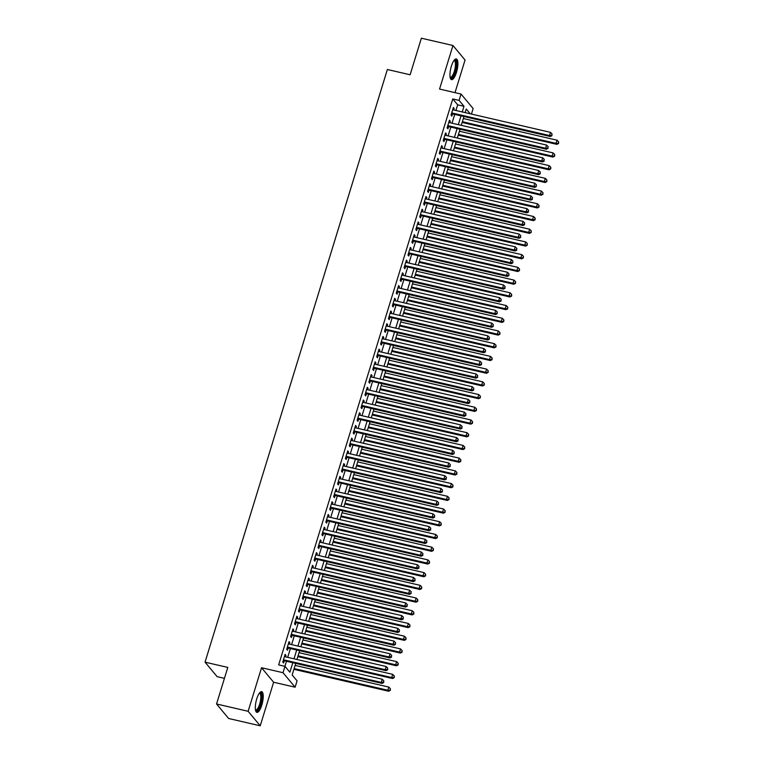 <?xml version="1.0" encoding="UTF-8"?>
<svg xmlns="http://www.w3.org/2000/svg" width="764" height="764" viewBox="0 0 764 764"><rect width="100%" height="100%" fill="white"/><g stroke="black" fill="none" stroke-linecap="round" stroke-linejoin="round"><path stroke-width="1.15" d="M261.813 705.067A10.629 3.257 103 0 0 261.66 691.659A10.629 3.257 103 0 0 256.723 698.955A10.629 3.257 103 0 0 256.876 712.363A10.629 3.257 103 0 0 261.813 705.067M456.471 72.351A10.629 3.257 103 0 0 456.309 58.943A10.629 3.257 103 0 0 451.371 66.239A10.629 3.257 103 0 0 451.524 79.647A10.629 3.257 103 0 0 456.471 72.351M295.725 663.4L292.163 674.975L297.062 680.848L295.114 687.208L283.014 672.702L284.972 666.342L289.881 672.224L292.803 662.722M273.627 682.242L261.536 667.736L248.138 711.294L216.546 703.978L228.637 718.494L260.228 725.8L273.627 682.242L295.114 687.208M224.435 678.356L217.138 676.665L205.048 662.159L387.377 69.505L410.115 74.767L421.365 38.2L452.957 45.506L439.558 89.073L461.036 94.039L473.136 108.545L471.436 114.065M455.01 92.645L465.047 60.022L452.957 45.506M248.138 711.294L260.228 725.8M285.497 656.839L285.956 655.35L285.134 654.376L282.785 662.006L283.606 662.98L284.284 660.755M289.403 644.119L289.862 642.639L289.05 641.655L286.701 649.285L287.512 650.269L288.2 648.044M293.319 631.408L293.777 629.918L292.956 628.934L290.616 636.565L291.428 637.548L292.115 635.323M297.234 618.687L297.693 617.197L296.871 616.214L294.522 623.844L295.343 624.828L296.021 622.603M301.14 605.967L301.599 604.477L300.787 603.503L298.438 611.133L299.249 612.107L299.937 609.882M305.056 593.246L305.514 591.766L304.693 590.782L302.353 598.413L303.165 599.396L303.852 597.171M308.971 580.535L309.43 579.045L308.608 578.061L306.259 585.692L307.08 586.676L307.768 584.45M312.877 567.814L313.336 566.325L312.524 565.35L310.174 572.981L310.996 573.955L311.674 571.73M316.793 555.094L317.251 553.604L316.43 552.63L314.09 560.26L314.902 561.244L315.589 559.009M320.708 542.373L321.166 540.893L320.345 539.909L317.996 547.54L318.817 548.523L319.505 546.298M324.624 529.662L325.072 528.172L324.261 527.189L321.911 534.819L322.733 535.803L323.411 533.578M328.53 516.941L328.988 515.452L328.176 514.478L325.827 522.108L326.639 523.082L327.326 520.857M332.445 504.221L332.903 502.741L332.082 501.757L329.733 509.387L330.554 510.371L331.242 508.146M336.361 491.51L336.809 490.02L335.998 489.036L333.648 496.667L334.47 497.651L335.148 495.425M340.267 478.789L340.725 477.299L339.913 476.325L337.564 483.956L338.376 484.93L339.063 482.705M344.182 466.069L344.64 464.579L343.819 463.605L341.479 471.235L342.291 472.209L342.979 469.984M348.097 453.348L348.556 451.868L347.735 450.884L345.385 458.515L346.207 459.498L346.885 457.273M352.003 440.637L352.462 439.147L351.65 438.164L349.301 445.794L350.113 446.778L350.8 444.553M355.919 427.916L356.377 426.427L355.556 425.452L353.216 433.083L354.028 434.057L354.716 431.832M359.834 415.196L360.293 413.716L359.472 412.732L357.122 420.362L357.944 421.346L358.631 419.121M363.74 402.485L364.199 400.995L363.387 400.011L361.038 407.642L361.859 408.625L362.537 406.4M367.656 389.764L368.114 388.274L367.293 387.3L364.953 394.931L365.765 395.905L366.453 393.68M371.571 377.044L372.03 375.554L371.208 374.58L368.859 382.21L369.68 383.184L370.368 380.959M375.477 364.323L375.936 362.843L375.124 361.859L372.775 369.489L373.596 370.473L374.274 368.248M379.393 351.612L379.851 350.122L379.039 349.138L376.69 356.769L377.502 357.753L378.19 355.527M383.308 338.891L383.767 337.401L382.945 336.427L380.596 344.058L381.417 345.032L382.105 342.807M387.224 326.171L387.673 324.69L386.861 323.707L384.512 331.337L385.333 332.321L386.011 330.096M391.13 313.46L391.588 311.97L390.776 310.986L388.427 318.617L389.239 319.6L389.926 317.375M395.045 300.739L395.504 299.249L394.682 298.266L392.333 305.896L393.154 306.88L393.842 304.655M398.961 288.018L399.419 286.529L398.598 285.555L396.249 293.185L397.07 294.159L397.748 291.934M402.867 275.298L403.325 273.818L402.513 272.834L400.164 280.464L400.976 281.448L401.663 279.223M406.782 262.587L407.241 261.097L406.419 260.113L404.08 267.744L404.891 268.727L405.579 266.502M410.698 249.866L411.156 248.376L410.335 247.402L407.986 255.033L408.807 256.007L409.485 253.782M414.604 237.146L415.062 235.665L414.25 234.682L411.901 242.312L412.713 243.296L413.4 241.061M418.519 224.435L418.978 222.945L418.156 221.961L415.817 229.592L416.628 230.575L417.316 228.35M422.435 211.714L422.893 210.224L422.072 209.24L419.722 216.871L420.544 217.855L421.231 215.629M426.341 198.993L426.799 197.504L425.987 196.529L423.638 204.16L424.459 205.134L425.137 202.909M430.256 186.273L430.715 184.792L429.903 183.809L427.553 191.439L428.365 192.423L429.053 190.198M434.172 173.562L434.63 172.072L433.809 171.088L431.459 178.719L432.281 179.702L432.968 177.477M438.087 160.841L438.536 159.351L437.724 158.377L435.375 166.008L436.196 166.982L436.874 164.757M441.993 148.12L442.452 146.631L441.64 145.657L439.29 153.287L440.102 154.271L440.79 152.036M445.909 135.4L446.367 133.92L445.546 132.936L443.196 140.566L444.018 141.55L444.705 139.325M449.824 122.689L450.282 121.199L449.461 120.215L447.112 127.846L447.933 128.829L448.611 126.604M455.927 110.474L457.665 104.821L452.765 98.938L278.659 664.881L284.972 666.342M284.924 666.332L286.481 661.261M287.684 657.346L290.396 648.55M291.6 644.625L294.302 635.829M295.515 631.914L298.218 623.109M299.421 619.193L302.133 610.388M303.337 606.473L306.039 597.677M307.252 593.752L309.955 584.957M311.158 581.041L313.87 572.236M315.074 568.321L317.786 559.525M318.989 555.6L321.692 546.804M322.895 542.889L325.607 534.084M326.811 530.168L329.523 521.363M330.726 517.448L333.429 508.652M334.642 504.727L337.344 495.931M338.548 492.016L341.26 483.211M342.463 479.295L345.166 470.5M346.378 466.575L349.081 457.779M350.284 453.864L352.997 445.059M354.2 441.143L356.903 432.338M358.115 428.423L360.818 419.627M362.021 415.702L364.734 406.906M365.937 402.991L368.649 394.186M369.852 390.27L372.555 381.475M373.758 377.55L376.471 368.754M377.674 364.839L380.386 356.034M381.589 352.118L384.292 343.313M385.505 339.397L388.207 330.602M389.411 326.677L392.123 317.881M393.326 313.966L396.029 305.161M397.242 301.245L399.944 292.45M401.148 288.525L403.86 279.729M405.063 275.814L407.766 267.008M408.979 263.093L411.681 254.288M412.885 250.372L415.597 241.577M416.8 237.652L419.503 228.856M420.716 224.941L423.418 216.136M424.622 212.22L427.334 203.415M428.537 199.499L431.249 190.704M432.453 186.779L435.155 177.983M436.359 174.068L439.071 165.263M440.274 161.347L442.986 152.552M444.19 148.627L446.892 139.831M448.105 135.916L450.808 127.11M452.011 123.195L454.723 114.39M453.73 109.968L454.188 108.478L453.377 107.504L451.027 115.135L451.839 116.109L452.527 113.884M261.536 667.736L283.014 672.702M452.765 98.938L459.088 100.399L461.036 94.039M216.546 703.978L227.796 667.421L205.048 662.159M470.242 113.788L466.269 109.023L465.171 112.614M463.958 116.529L461.255 125.334M460.052 129.25L457.34 138.055M456.137 141.97L453.434 150.766M452.221 154.691L449.518 163.486M448.315 167.402L445.603 176.207M444.4 180.123L441.697 188.918M440.484 192.843L437.782 201.639M436.578 205.554L433.866 214.359M432.663 218.275L429.951 227.08M428.747 230.995L426.045 239.791M424.841 243.716L422.129 252.512M420.926 256.427L418.214 265.232M417.01 269.148L414.308 277.943M413.095 281.868L410.392 290.664M409.189 294.579L406.477 303.384M405.273 307.3L402.571 316.105M401.358 320.021L398.655 328.816M397.452 332.741L394.74 341.537M393.536 345.452L390.834 354.257M389.621 358.173L386.918 366.968M385.715 370.893L383.003 379.689M381.799 383.604L379.097 392.409M377.884 396.325L375.181 405.13M373.978 409.046L371.266 417.841M370.062 421.766L367.35 430.562M366.147 434.477L363.444 443.282M362.241 447.198L359.529 455.993M358.326 459.918L355.613 468.714M354.41 472.629L351.707 481.435M350.495 485.35L347.792 494.155M346.589 498.071L343.876 506.866M342.673 510.791L339.97 519.587M338.758 523.502L336.055 532.307M334.852 536.223L332.139 545.028M330.936 548.944L328.233 557.739M327.021 561.664L324.318 570.46M323.115 574.375L320.402 583.18M319.199 587.096L316.487 595.891M315.284 599.816L312.581 608.612M311.378 612.527L308.666 621.333M307.462 625.248L304.75 634.053M303.547 637.969L300.844 646.764M299.631 650.689L296.929 659.485M462.249 111.936L463.987 106.282L459.088 100.399M294.006 658.807L296.709 650.011M297.922 646.086L300.624 637.291M301.828 633.375L304.54 624.57M305.743 620.654L308.446 611.859M309.659 607.934L312.361 599.138M313.565 595.223L316.277 586.418M317.48 582.502L320.183 573.697M321.396 569.782L324.098 560.986M325.302 557.061L328.014 548.265M329.217 544.35L331.929 535.545M333.133 531.629L335.835 522.834M337.039 518.909L339.751 510.113M340.954 506.198L343.666 497.393M344.87 493.477L347.572 484.672M348.785 480.757L351.488 471.961M352.691 468.036L355.403 459.24M356.607 455.325L359.309 446.52M360.522 442.604L363.225 433.799M364.428 429.884L367.14 421.088M368.343 417.163L371.046 408.368M372.259 404.452L374.962 395.647M376.165 391.731L378.877 382.936M380.08 379.011L382.783 370.215M383.996 366.3L386.699 357.495M387.902 353.579L390.614 344.774M391.817 340.859L394.53 332.063M395.733 328.138L398.436 319.342M399.639 315.427L402.351 306.622M403.554 302.706L406.267 293.911M407.47 289.986L410.172 281.19M411.385 277.275L414.088 268.47M415.291 264.554L418.003 255.749M419.207 251.833L421.909 243.038M423.122 239.113L425.825 230.317M427.028 226.402L429.74 217.597M430.944 213.681L433.646 204.886M434.859 200.961L437.562 192.165M438.765 188.25L441.477 179.445M442.681 175.529L445.393 166.724M446.596 162.808L449.299 154.013M450.502 150.088L453.214 141.292M454.418 137.377L457.13 128.572M458.333 124.656L461.036 115.861M457.665 104.821L463.987 106.282M453.147 108.24L454.188 108.478M449.232 120.96L450.282 121.199M445.317 133.671L446.367 133.92M441.411 146.392L442.452 146.631M437.495 159.113L438.536 159.351M433.58 171.833L434.63 172.072M429.674 184.544L430.715 184.792M425.758 197.265L426.799 197.504M421.843 209.985L422.893 210.224M417.937 222.696L418.978 222.945M414.021 235.417L415.062 235.665M410.106 248.138L411.156 248.376M406.2 260.858L407.241 261.097M402.284 273.569L403.325 273.818M398.369 286.29L399.419 286.529M394.463 299.011L395.504 299.249M390.547 311.731L391.588 311.97M386.632 324.442L387.673 324.69M382.716 337.163L383.767 337.401M378.81 349.883L379.851 350.122M374.895 362.594L375.936 362.843M370.979 375.315L372.03 375.554M367.073 388.036L368.114 388.274M363.158 400.756L364.199 400.995M359.242 413.467L360.293 413.716M355.336 426.188L356.377 426.427M351.421 438.908L352.462 439.147M347.505 451.619L348.556 451.868M343.599 464.34L344.64 464.579M339.684 477.061L340.725 477.299M335.768 489.781L336.809 490.02M331.853 502.492L332.903 502.741M327.947 515.213L328.988 515.452M324.031 527.934L325.072 528.172M320.116 540.645L321.166 540.893M316.21 553.365L317.251 553.604M312.295 566.086L313.336 566.325M308.379 578.806L309.43 579.045M304.473 591.517L305.514 591.766M300.558 604.238L301.599 604.477M296.642 616.959L297.693 617.197M292.736 629.679L293.777 629.918M288.821 642.39L289.862 642.639M284.905 655.111L285.956 655.35M451.514 113.655A1.366 1.261 -39.8 0 0 451.486 113.645L550.338 136.517L549.517 135.534L451.715 112.91M551.694 135.257L552.086 133.987L551.694 135.257L549.517 135.534L550.491 132.353L452.689 109.73M550.338 136.517L552.028 135.648M552.086 133.987L550.491 132.353M462.144 122.441L556.87 144.358L556.049 143.374L557.032 140.194L463.347 118.525M462.373 121.705L556.049 143.374L558.56 143.489L558.627 141.827L558.236 143.097M557.032 140.194L558.627 141.827M558.56 143.489L556.87 144.358M454.16 60.27A9.197 2.817 -77 0 1 455.115 71.711A9.197 2.817 -77 0 1 450.168 77.517M450.091 77.097A8.519 2.607 103 0 0 450.359 77.212A8.519 2.607 103 0 0 454.313 71.367A8.519 2.607 103 0 0 454.198 60.623A8.519 2.607 103 0 0 453.911 60.604M450.989 79.351A10.562 3.237 103 0 0 455.439 72.102A10.562 3.237 103 0 0 455.707 58.981M259.512 692.986A9.197 2.817 -77 0 1 261.479 699.872A9.197 2.817 -77 0 1 257.076 710.539A9.197 2.817 -77 0 1 255.52 710.234M255.443 709.813A8.519 2.607 103 0 0 255.701 709.928A8.519 2.607 103 0 0 256.532 709.746A8.519 2.607 103 0 0 260.419 700.999A8.519 2.607 103 0 0 259.55 693.34A8.519 2.607 103 0 0 259.254 693.32M256.341 712.067A10.562 3.237 103 0 0 256.895 711.838A10.562 3.237 103 0 0 261.584 701.715A10.562 3.237 103 0 0 261.059 691.697M447.608 126.375A1.366 1.261 -39.8 0 0 447.57 126.366L546.422 149.238L545.601 148.254L447.799 125.621M547.788 147.977L548.18 146.698L547.788 147.977L545.601 148.254L546.585 145.074L448.774 122.441M546.422 149.238L548.113 148.369M548.18 146.698L546.585 145.074M443.664 139.058L542.507 161.949L541.695 160.975L443.884 138.341M543.872 160.688L544.264 159.418L543.872 160.688L541.695 160.975L542.669 157.795L444.868 135.161M542.507 161.949L544.197 161.08M544.264 159.418L542.669 157.795M439.777 151.807A1.366 1.261 -39.8 0 0 439.749 151.797L538.591 174.669L537.78 173.686L439.968 151.062M539.957 173.409L540.349 172.139L539.957 173.409L537.78 173.686L538.754 170.506L440.952 147.882M538.591 174.669L540.291 173.8M540.349 172.139L538.754 170.506M435.843 164.489L534.685 187.39L533.864 186.406L436.063 163.782M536.051 186.13L536.443 184.859L536.051 186.13L533.864 186.406L534.848 183.226L437.037 160.602M534.685 187.39L536.376 186.521M536.443 184.859L534.848 183.226M458.228 135.161L552.955 157.078L552.143 156.095L553.117 152.915L459.441 131.246M458.457 134.416L552.143 156.095L554.645 156.209L554.712 154.548L554.32 155.818M553.117 152.915L554.712 154.548M554.645 156.209L552.955 157.078M454.322 147.882L549.049 169.789L548.227 168.815L549.201 165.635L455.525 143.957M454.551 147.137L548.227 168.815L550.739 168.93L550.796 167.259L550.405 168.538M549.201 165.635L550.796 167.259M550.739 168.93L549.049 169.789M450.407 160.593L545.133 182.51L544.312 181.536L545.295 178.356L451.61 156.677M450.636 159.857L544.312 181.536L546.823 181.641L546.89 179.979L546.499 181.249M545.295 178.356L546.89 179.979M546.823 181.641L545.133 182.51M446.491 173.313L541.218 195.231L540.406 194.247L541.38 191.067L447.704 169.398M446.72 172.578L540.406 194.247L542.908 194.362L542.975 192.7L542.583 193.97M541.38 191.067L542.975 192.7M542.908 194.362L541.218 195.231M431.927 177.21L530.77 200.101L529.958 199.127L432.147 176.494M532.136 198.85L532.527 197.57L532.136 198.85L529.958 199.127L530.932 195.947L433.131 173.313M530.77 200.101L532.46 199.242M532.527 197.57L530.932 195.947M442.585 186.034L537.312 207.951L536.49 206.968L537.464 203.787L443.788 182.109M442.805 185.289L536.49 206.968L539.002 207.082L539.059 205.42L538.668 206.691M537.464 203.787L539.059 205.42M539.002 207.082L537.312 207.951M428.012 189.93L428.041 189.959A1.366 1.261 -39.8 0 0 428.012 189.95L526.854 212.822L526.043 211.848L428.232 189.214M528.22 211.561L528.612 210.291L528.22 211.561L526.043 211.848L527.017 208.667L429.215 186.034M526.854 212.822L528.545 211.953M528.612 210.291L527.017 208.667M438.67 198.745L533.396 220.662L532.575 219.688L533.558 216.508L439.873 194.83M438.899 198.01L532.575 219.688L535.086 219.793L535.153 218.132L534.762 219.402M533.558 216.508L535.153 218.132M535.086 219.793L533.396 220.662M424.125 202.68A1.366 1.261 -39.8 0 0 424.096 202.67L522.948 225.542L522.127 224.559L424.326 201.935M524.314 224.282L524.706 223.012L524.314 224.282L522.127 224.559L523.111 221.379L425.3 198.755M522.948 225.542L524.639 224.673M524.706 223.012L523.111 221.379M434.754 211.466L529.481 233.383L528.669 232.399L529.643 229.229L435.967 207.55M434.983 210.73L528.669 232.399L531.171 232.514L531.238 230.852L530.846 232.122M529.643 229.229L531.238 230.852M531.171 232.514L529.481 233.383M420.19 215.362L420.219 215.4A1.366 1.261 -39.8 0 0 420.181 215.391L519.033 238.263L518.212 237.279L420.41 214.646M520.399 237.002L520.79 235.732L520.399 237.002L518.212 237.279L519.195 234.099L421.384 211.466M519.033 238.263L520.723 237.394M520.79 235.732L519.195 234.099M430.848 224.186L525.565 246.103L524.753 245.12L525.727 241.94L432.052 220.271M431.068 223.451L524.753 245.12L527.265 245.234L527.322 243.573L526.931 244.843M525.727 241.94L527.322 243.573M527.265 245.234L525.565 246.103M416.275 228.083L416.304 228.111A1.366 1.261 -39.8 0 0 416.275 228.111L515.117 250.974L514.306 250L416.495 227.366M516.483 249.713L516.875 248.443L516.483 249.713L514.306 250L515.28 246.82L417.478 224.186M515.117 250.974L516.808 250.105M516.875 248.443L515.28 246.82M426.933 236.907L521.659 258.824L520.838 257.84L521.822 254.66L428.136 232.982M427.162 236.162L520.838 257.84L523.35 257.955L523.416 256.284L523.025 257.563M521.822 254.66L523.416 256.284M523.35 257.955L521.659 258.824M412.388 240.832A1.366 1.261 -39.8 0 0 412.359 240.822L511.211 263.695L510.39 262.711L412.589 240.087M512.577 262.434L512.959 261.164L512.577 262.434L510.39 262.711L511.374 259.531L413.563 236.907M511.211 263.695L512.902 262.826M512.959 261.164L511.374 259.531M423.017 249.618L517.744 271.535L516.932 270.561L517.906 267.381L424.221 245.702M423.246 248.883L516.932 270.561L519.434 270.666L519.501 269.004L519.109 270.275M517.906 267.381L519.501 269.004M519.434 270.666L517.744 271.535M408.453 253.514L507.296 276.415L506.475 275.432L408.673 252.808M508.662 275.155L509.053 273.884L508.662 275.155L506.475 275.432L507.458 272.251L409.647 249.627M507.296 276.415L508.986 275.546M509.053 273.884L507.458 272.251M419.111 262.338L513.828 284.256L513.016 283.272L513.991 280.092L420.315 258.423M419.331 261.603L513.016 283.272L515.519 283.387L515.585 281.725L515.194 282.995M513.991 280.092L515.585 281.725M515.519 283.387L513.828 284.256M404.567 266.264A1.366 1.261 -39.8 0 0 404.528 266.264L503.38 289.136L502.569 288.152L404.758 265.519M504.746 287.875L505.138 286.596L504.746 287.875L502.569 288.152L503.543 284.972L405.741 262.338M503.38 289.136L505.071 288.267M505.138 286.596L503.543 284.972M415.196 275.059L509.922 296.976L509.101 295.993L510.085 292.813L416.399 271.134M415.425 274.314L509.101 295.993L511.613 296.107L511.679 294.446L511.288 295.716M510.085 292.813L511.679 294.446M511.613 296.107L509.922 296.976M400.651 278.984A1.366 1.261 -39.8 0 0 400.623 278.975L499.475 301.847L498.653 300.873L400.852 278.239M500.831 300.586L501.222 299.316L500.831 300.586L498.653 300.873L499.627 297.693L401.826 275.059M499.475 301.847L501.165 300.978M501.222 299.316L499.627 297.693M411.28 287.77L506.007 309.687L505.185 308.713L506.169 305.533L412.484 283.855M411.509 287.035L505.185 308.713L507.697 308.828L507.764 307.157L507.372 308.427M506.169 305.533L507.764 307.157M507.697 308.828L506.007 309.687M396.717 291.676L495.559 314.567L494.738 313.584L396.936 290.96M496.925 313.307L497.316 312.037L496.925 313.307L494.738 313.584L495.721 310.404L397.91 287.78M495.559 314.567L497.249 313.698M497.316 312.037L495.721 310.404M407.365 300.491L502.091 322.408L501.279 321.424L502.254 318.254L408.578 296.575M407.594 299.755L501.279 321.424L503.782 321.539L503.848 319.877L503.457 321.147M502.254 318.254L503.848 319.877M503.782 321.539L502.091 322.408M392.83 304.425A1.366 1.261 -39.8 0 0 392.791 304.416L491.644 327.288L490.832 326.304L393.021 303.671M493.009 326.027L493.401 324.757L493.009 326.027L490.832 326.304L491.806 323.124L394.004 300.5M491.644 327.288L493.334 326.419M493.401 324.757L491.806 323.124M403.459 313.211L498.185 335.129L497.364 334.145L498.338 330.965L404.662 309.296M403.688 312.476L497.364 334.145L499.876 334.26L499.933 332.598L499.541 333.868M498.338 330.965L499.933 332.598M499.876 334.26L498.185 335.129M388.886 317.108L487.738 339.999L486.916 339.025L389.105 316.392M489.094 338.738L489.485 337.468L489.094 338.738L486.916 339.025L487.89 335.845L390.089 313.211M487.738 339.999L489.428 339.14M489.485 337.468L487.89 335.845M399.543 325.932L494.27 347.849L493.449 346.866L494.432 343.685L400.747 322.007M399.773 325.187L493.449 346.866L495.96 346.98L496.027 345.309L495.635 346.589M494.432 343.685L496.027 345.309M495.96 346.98L494.27 347.849M384.98 329.828L483.822 352.72L483.001 351.736L385.199 329.112M485.188 351.459L485.579 350.189L485.188 351.459L483.001 351.736L483.984 348.565L386.173 325.932M483.822 352.72L485.512 351.851M485.579 350.189L483.984 348.565M395.628 338.643L490.354 360.56L489.543 359.586L490.517 356.406L396.841 334.727M395.857 337.908L489.543 359.586L492.045 359.691L492.111 358.029L491.72 359.3M490.517 356.406L492.111 358.029M492.045 359.691L490.354 360.56M381.093 342.578A1.366 1.261 -39.8 0 0 381.055 342.568L479.907 365.44L479.095 364.457L381.284 341.833M481.272 364.18L481.664 362.91L481.272 364.18L479.095 364.457L480.069 361.276L382.267 338.653M479.907 365.44L481.597 364.571M481.664 362.91L480.069 361.276M391.722 351.364L486.448 373.281L485.627 372.297L486.601 369.117L392.925 347.448M391.942 350.628L485.627 372.297L488.139 372.412L488.196 370.75L487.804 372.02M486.601 369.117L488.196 370.75M488.139 372.412L486.448 373.281M377.149 355.26L475.991 378.161L475.179 377.177L377.368 354.544M477.357 376.9L477.748 375.621L477.357 376.9L475.179 377.177L476.153 373.997L378.352 351.364M475.991 378.161L477.691 377.292M477.748 375.621L476.153 373.997M387.806 364.084L482.533 386.001L481.712 385.018L482.695 381.838L389.01 360.159M388.036 363.339L481.712 385.018L484.223 385.132L484.29 383.471L483.898 384.741M482.695 381.838L484.29 383.471M484.223 385.132L482.533 386.001M373.243 367.981L472.085 390.872L471.264 389.898L373.462 367.264M473.451 389.611L473.842 388.341L473.451 389.611L471.264 389.898L472.248 386.718L374.436 364.084M472.085 390.872L473.776 390.003M473.842 388.341L472.248 386.718M383.891 376.795L478.617 398.712L477.806 397.738L478.78 394.558L385.104 372.88M384.12 376.06L477.806 397.738L480.308 397.853L480.375 396.182L479.983 397.452M478.78 394.558L480.375 396.182M480.308 397.853L478.617 398.712M369.318 380.72A1.366 1.261 -39.8 0 1 369.356 380.73L468.17 403.593L467.358 402.609L369.547 379.985M469.535 402.332L469.927 401.062L469.535 402.332L467.358 402.609L468.332 399.429L370.521 376.805M468.17 403.593L469.86 402.723M469.927 401.062L468.332 399.429M379.985 389.516L474.702 411.433L473.89 410.449L474.864 407.279L381.188 385.6M380.205 388.781L473.89 410.449L476.402 410.564L476.459 408.902L476.067 410.172M474.864 407.279L476.459 408.902M476.402 410.564L474.702 411.433M365.412 393.412L365.44 393.45A1.366 1.261 -39.8 0 0 365.412 393.441L464.254 416.313L463.442 415.329L365.631 392.696M465.62 415.053L466.011 413.782L465.62 415.053L463.442 415.329L464.416 412.149L366.615 389.525M464.254 416.313L465.944 415.444M466.011 413.782L464.416 412.149M376.069 402.236L470.796 424.154L469.975 423.17L470.958 419.99L377.273 398.321M376.299 401.501L469.975 423.17L472.486 423.285L472.553 421.623L472.162 422.893M470.958 419.99L472.553 421.623M472.486 423.285L470.796 424.154M361.506 406.133L361.525 406.161A1.366 1.261 -39.8 0 0 361.496 406.161L460.348 429.024L459.527 428.05L361.725 405.417M461.714 427.764L462.105 426.493L461.714 427.764L459.527 428.05L460.511 424.87L362.699 402.236M460.348 429.024L462.039 428.165M462.105 426.493L460.511 424.87M372.154 414.957L466.88 436.874L466.069 435.891L467.043 432.711L373.357 411.032M372.383 414.212L466.069 435.891L468.571 436.005L468.638 434.334L468.246 435.614M467.043 432.711L468.638 434.334M468.571 436.005L466.88 436.874M357.59 418.853L357.619 418.882A1.366 1.261 -39.8 0 0 357.581 418.873L456.433 441.745L455.611 440.761L357.81 418.137M457.798 440.484L458.19 439.214L457.798 440.484L455.611 440.761L456.595 437.591L358.784 414.957M456.433 441.745L458.123 440.876M458.19 439.214L456.595 437.591M368.248 427.668L462.965 449.585L462.153 448.611L463.127 445.431L369.451 423.753M368.468 426.933L462.153 448.611L464.655 448.716L464.722 447.055L464.331 448.325M463.127 445.431L464.722 447.055M464.655 448.716L462.965 449.585M353.675 431.574L353.703 431.603A1.366 1.261 -39.8 0 0 353.665 431.593L452.517 454.465L451.705 453.482L353.894 430.858M453.883 453.205L454.274 451.935L453.883 453.205L451.705 453.482L452.68 450.302L354.878 427.678M452.517 454.465L454.208 453.596M454.274 451.935L452.68 450.302M364.332 440.389L459.059 462.306L458.238 461.322L459.221 458.142L365.536 436.473M364.562 439.653L458.238 461.322L460.749 461.437L460.816 459.775L460.425 461.045M459.221 458.142L460.816 459.775M460.749 461.437L459.059 462.306M349.769 444.285L349.788 444.323A1.366 1.261 -39.8 0 0 349.759 444.314L448.611 467.186L447.79 466.202L349.988 443.569M449.967 465.925L450.359 464.646L449.967 465.925L447.79 466.202L448.764 463.022L350.962 440.389M448.611 467.186L450.302 466.317M450.359 464.646L448.764 463.022M360.417 453.109L455.143 475.027L454.322 474.043L455.306 470.863L361.62 449.194M360.646 452.364L454.322 474.043L456.834 474.157L456.901 472.496L456.509 473.766M455.306 470.863L456.901 472.496M456.834 474.157L455.143 475.027M345.882 457.034A1.366 1.261 -39.8 0 0 345.844 457.025L444.696 479.897L443.874 478.923L346.073 456.289M446.061 478.636L446.453 477.366L446.061 478.636L443.874 478.923L444.858 475.743L347.047 453.109M444.696 479.897L446.386 479.028M446.453 477.366L444.858 475.743M356.502 465.83L451.228 487.738L450.416 486.763L451.39 483.583L357.714 461.905M356.731 465.085L450.416 486.763L452.918 486.878L452.985 485.207L452.594 486.487M451.39 483.583L452.985 485.207M452.918 486.878L451.228 487.738M341.938 469.726L440.78 492.618L439.968 491.634L342.157 469.01M442.146 491.357L442.537 490.087L442.146 491.357L439.968 491.634L440.943 488.454L343.141 465.83M440.78 492.618L442.471 491.749M442.537 490.087L440.943 488.454M352.596 478.541L447.322 500.458L446.501 499.484L447.484 496.304L353.799 474.625M352.825 477.806L446.501 499.484L449.012 499.589L449.07 497.927L448.678 499.198M447.484 496.304L449.07 497.927M449.012 499.589L447.322 500.458M338.022 482.437L436.874 505.338L436.053 504.355L338.251 481.731M438.23 504.078L438.622 502.808L438.23 504.078L436.053 504.355L437.027 501.174L339.226 478.55M436.874 505.338L438.565 504.469M438.622 502.808L437.027 501.174M348.68 491.262L443.406 513.179L442.585 512.195L443.569 509.015L349.883 487.346M348.909 490.526L442.585 512.195L445.097 512.31L445.164 510.648L444.772 511.918M443.569 509.015L445.164 510.648M445.097 512.31L443.406 513.179M334.145 495.187A1.366 1.261 -39.8 0 0 334.107 495.187L432.959 518.049L432.137 517.075L334.336 494.442M434.324 516.798L434.716 515.519L434.324 516.798L432.137 517.075L433.121 513.895L335.31 491.262M432.959 518.049L434.649 517.19M434.716 515.519L433.121 513.895M344.765 503.982L439.491 525.899L438.679 524.916L439.653 521.736L345.977 500.057M344.994 503.237L438.679 524.916L441.181 525.03L441.248 523.369L440.857 524.639M439.653 521.736L441.248 523.369M441.181 525.03L439.491 525.899M330.201 507.879L429.043 530.77L428.232 529.796L330.42 507.162M430.409 529.509L430.8 528.239L430.409 529.509L428.232 529.796L429.206 526.616L331.404 503.982M429.043 530.77L430.734 529.901M430.8 528.239L429.206 526.616M340.859 516.693L435.585 538.61L434.764 537.636L435.738 534.456L342.062 512.778M341.088 515.958L434.764 537.636L437.275 537.741L437.333 536.08L436.941 537.35M435.738 534.456L437.333 536.08M437.275 537.741L435.585 538.61M326.314 520.628A1.366 1.261 -39.8 0 0 326.285 520.618L425.128 543.49L424.316 542.507L326.505 519.883M426.493 542.23L426.885 540.96L426.493 542.23L424.316 542.507L425.29 539.327L327.489 516.703M425.128 543.49L426.828 542.621M426.885 540.96L425.29 539.327M336.943 529.414L431.67 551.331L430.848 550.347L431.832 547.167L338.146 525.498M337.172 528.678L430.848 550.347L433.36 550.462L433.427 548.8L433.035 550.07M431.832 547.167L433.427 548.8M433.36 550.462L431.67 551.331M322.398 533.348A1.366 1.261 -39.8 0 0 322.37 533.339L421.222 556.211L420.401 555.227L322.599 532.594M422.587 554.951L422.979 553.68L422.587 554.951L420.401 555.227L421.384 552.047L323.573 529.414M421.222 556.211L422.912 555.342M422.979 553.68L421.384 552.047M333.028 542.134L427.754 564.052L426.942 563.068L427.916 559.888L334.24 538.219M333.257 541.389L426.942 563.068L429.444 563.183L429.511 561.521L429.12 562.791M427.916 559.888L429.511 561.521M429.444 563.183L427.754 564.052M318.464 546.031L417.306 568.922L416.495 567.948L318.683 545.315M418.672 567.662L419.064 566.391L418.672 567.662L416.495 567.948L417.469 564.768L319.658 542.134M417.306 568.922L418.997 568.053M419.064 566.391L417.469 564.768M329.122 554.855L423.839 576.763L423.027 575.789L424.001 572.608L330.325 550.93M329.341 554.11L423.027 575.789L425.538 575.903L425.596 574.232L425.204 575.512M424.001 572.608L425.596 574.232M425.538 575.903L423.839 576.763M314.577 558.78A1.366 1.261 -39.8 0 0 314.548 558.77L413.391 581.643L412.579 580.659L314.768 558.035M414.757 580.382L415.148 579.112L414.757 580.382L412.579 580.659L413.553 577.479L315.752 554.855M413.391 581.643L415.081 580.774M415.148 579.112L413.553 577.479M325.206 567.566L419.933 589.483L419.111 588.509L420.095 585.329L326.409 563.651M325.435 566.831L419.111 588.509L421.623 588.614L421.69 586.953L421.298 588.223M420.095 585.329L421.69 586.953M421.623 588.614L419.933 589.483M310.642 571.462L409.485 594.363L408.664 593.38L310.862 570.756M410.851 593.103L411.242 591.833L410.851 593.103L408.664 593.38L409.647 590.2L311.836 567.576M409.485 594.363L411.175 593.494M411.242 591.833L409.647 590.2M321.291 580.287L416.017 602.204L415.205 601.22L416.179 598.04L322.494 576.371M321.52 579.551L415.205 601.22L417.707 601.335L417.774 599.673L417.383 600.943M416.179 598.04L417.774 599.673M417.707 601.335L416.017 602.204M306.727 584.183L405.569 607.074L404.748 606.1L306.947 583.467M406.935 605.823L407.327 604.544L406.935 605.823L404.748 606.1L405.732 602.92L307.921 580.287M405.569 607.074L407.26 606.215M407.327 604.544L405.732 602.92M317.385 593.007L412.102 614.924L411.29 613.941L412.264 610.761L318.588 589.082M317.604 592.262L411.29 613.941L413.801 614.055L413.859 612.394L413.467 613.664M412.264 610.761L413.859 612.394M413.801 614.055L412.102 614.924M302.802 596.923A1.366 1.261 -39.8 0 1 302.84 596.932L401.654 619.795L400.842 618.821L303.031 596.187M403.02 618.534L403.411 617.264L403.02 618.534L400.842 618.821L401.816 615.641L304.015 593.007M401.654 619.795L403.344 618.926M403.411 617.264L401.816 615.641M313.469 605.718L408.196 627.636L407.374 626.661L408.358 623.481L314.673 601.803M313.698 604.983L407.374 626.661L409.886 626.766L409.953 625.105L409.561 626.375M408.358 623.481L409.953 625.105M409.886 626.766L408.196 627.636M298.925 609.653A1.366 1.261 -39.8 0 0 298.896 609.643L397.748 632.516L396.927 631.532L299.125 608.908M399.104 631.255L399.496 629.985L399.104 631.255L396.927 631.532L397.91 628.352L300.099 605.728M397.748 632.516L399.438 631.647M399.496 629.985L397.91 628.352M309.554 618.439L404.28 640.356L403.459 639.372L404.442 636.202L310.757 614.523M309.783 617.704L403.459 639.372L405.971 639.487L406.037 637.825L405.646 639.096M404.442 636.202L406.037 637.825M405.971 639.487L404.28 640.356M294.99 622.335L295.019 622.374A1.366 1.261 -39.8 0 0 294.98 622.364L393.832 645.236L393.011 644.253L295.21 621.619M395.198 643.976L395.59 642.705L395.198 643.976L393.011 644.253L393.995 641.072L296.184 618.439M393.832 645.236L395.523 644.367M395.59 642.705L393.995 641.072M305.648 631.159L400.365 653.077L399.553 652.093L400.527 648.913L306.851 627.244M305.867 630.424L399.553 652.093L402.055 652.208L402.122 650.546L401.73 651.816M400.527 648.913L402.122 650.546M402.055 652.208L400.365 653.077M291.074 635.056L291.103 635.085A1.366 1.261 -39.8 0 0 291.065 635.085L389.917 657.947L389.105 656.973L291.294 634.34M391.283 656.687L391.674 655.416L391.283 656.687L389.105 656.973L390.079 653.793L292.278 631.159M389.917 657.947L391.607 657.078M391.674 655.416L390.079 653.793M301.732 643.88L396.459 665.797L395.637 664.814L396.621 661.634L302.936 639.955M301.961 643.135L395.637 664.814L398.149 664.928L398.206 663.257L397.824 664.537M396.621 661.634L398.206 663.257M398.149 664.928L396.459 665.797M287.188 647.805A1.366 1.261 -39.8 0 0 287.159 647.796L386.011 670.668L385.19 669.684L287.388 647.06M387.367 669.407L387.759 668.137L387.367 669.407L385.19 669.684L386.164 666.514L288.362 643.88M386.011 670.668L387.701 669.799M387.759 668.137L386.164 666.514M297.817 656.591L392.543 678.508L391.722 677.534L392.706 674.354L299.02 652.676M298.046 655.856L391.722 677.534L394.234 677.639L394.3 675.978L393.909 677.248M392.706 674.354L394.3 675.978M394.234 677.639L392.543 678.508M283.253 660.488L382.096 683.388L381.274 682.405L283.473 659.781M383.461 682.128L383.853 680.858L383.461 682.128L381.274 682.405L382.258 679.225L284.447 656.601M382.096 683.388L383.786 682.519M383.853 680.858L382.258 679.225M293.901 669.312L388.628 691.229L387.816 690.245L388.79 687.065L295.114 665.396M294.13 668.576L387.816 690.245L390.318 690.36L390.385 688.698L389.993 689.968M388.79 687.065L390.385 688.698M390.318 690.36L388.628 691.229"/></g></svg>
